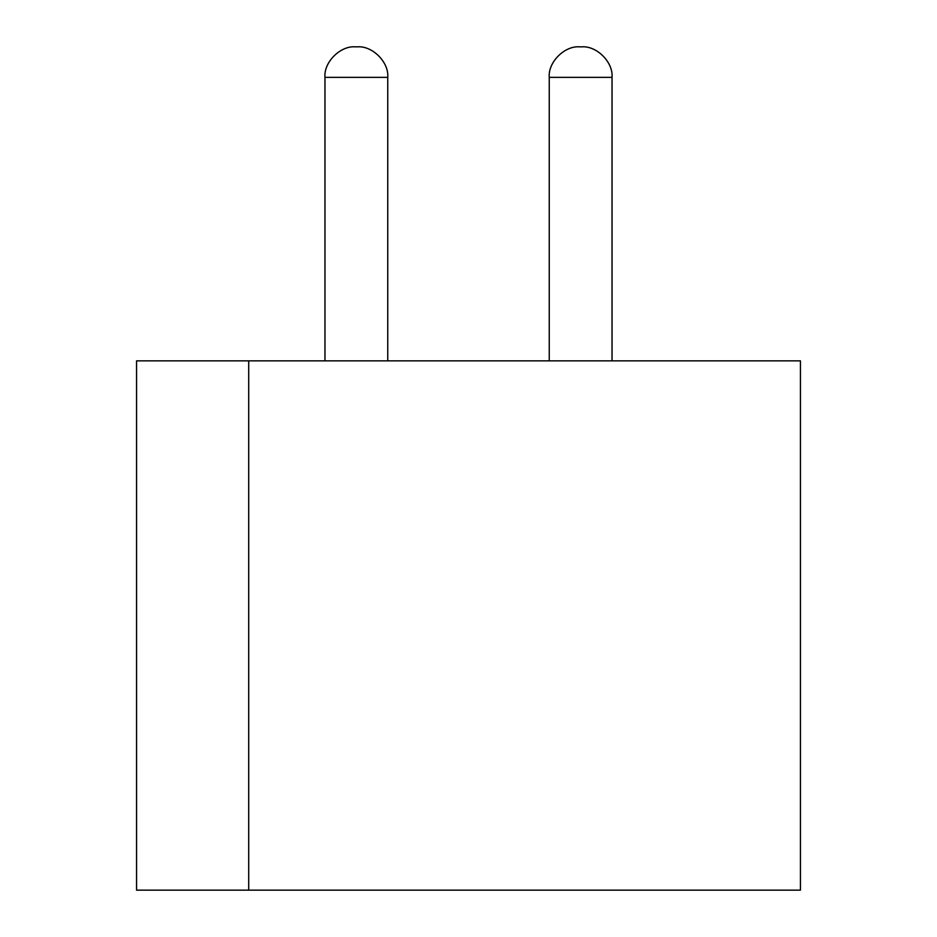 <?xml version="1.0" encoding="UTF-8"?>
<svg xmlns="http://www.w3.org/2000/svg" width="937" height="937" viewBox="0 0 937 937"><rect width="100%" height="100%" fill="white"/><g stroke="black" fill="none" stroke-linecap="round" stroke-linejoin="round"><path stroke-width="1.41" d="M248.703 890.15L800.432 890.15L800.432 360.85L136.568 360.85L136.568 890.15L248.703 890.15L248.703 360.85M355.463 46.85L357.255 46.85L355.463 46.85C340.365 45.491 323.593 62.264 324.963 77.349L324.963 360.85M579.745 46.85L581.537 46.85L579.745 46.85C564.648 45.491 547.876 62.264 549.246 77.349L549.246 360.85M324.963 77.349L387.754 77.349L387.754 360.85M549.246 77.349L612.037 77.349L612.037 360.85M387.754 77.349C389.113 62.252 372.352 45.491 357.255 46.85M612.037 77.349C613.395 62.252 596.635 45.491 581.537 46.85"/></g></svg>
